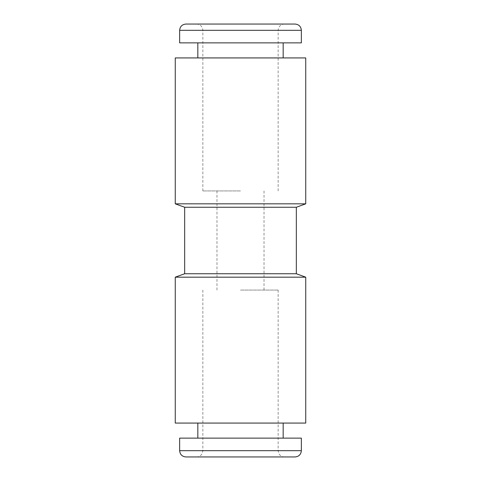 <?xml version="1.0" encoding="UTF-8"?>
<svg xmlns="http://www.w3.org/2000/svg" width="481" height="481" viewBox="0 0 481 481"><rect width="100%" height="100%" fill="white"/><g stroke="black" fill="none" stroke-linecap="round" stroke-linejoin="round"><path stroke-width="0.36" stroke-dasharray="2.4 1.8" d="M240.5 190.939L202.856 190.939L240.5 190.939M240.5 290.061L278.144 290.061L240.5 290.061M296.338 273.749L184.662 273.749M305.748 277.176L175.252 277.176M305.748 423.07L175.252 423.07M295.081 456.95L185.919 456.95M301.359 438.131L179.641 438.131M240.5 24.05L295.081 24.05M296.338 207.251L184.662 207.251M305.748 203.824L175.252 203.824M305.748 57.93L175.252 57.93M301.359 42.869L179.641 42.869M240.5 456.95L284.415 456.95L240.5 456.95M301.359 450.679L179.641 450.679M301.359 30.321L179.641 30.321M216.973 290.061L216.973 190.939M202.856 290.061L202.856 450.679L202.194 453.481C200.98 455.693 199.11 456.854 196.585 456.95M278.144 290.061L278.144 450.679L278.739 453.349C279.936 455.645 281.83 456.842 284.415 456.95M278.144 190.939L278.144 30.321C278.517 26.515 280.603 24.423 284.415 24.05M202.856 190.939L202.856 30.321C202.483 26.515 200.397 24.423 196.585 24.05M264.027 290.061L264.027 190.939"/><path stroke-width="0.72" d="M240.5 456.95L295.081 456.95C298.893 456.577 300.986 454.485 301.359 450.679L179.641 450.679C180.014 454.485 182.107 456.577 185.919 456.95L240.5 456.95M296.338 273.749L305.748 277.176L175.252 277.176L184.662 273.749L296.338 273.749L296.338 207.251L305.748 203.824L305.748 57.93L175.252 57.93L175.252 203.824L305.748 203.824M175.252 277.176L175.252 423.07L305.748 423.07L305.748 277.176M179.641 450.679L179.641 438.131L301.359 438.131L301.359 450.679M184.662 273.749L184.662 207.251L296.338 207.251M240.5 24.05L295.081 24.05C298.893 24.423 300.986 26.515 301.359 30.321L179.641 30.321C180.014 26.515 182.107 24.423 185.919 24.05L240.5 24.05L185.919 24.05M179.641 30.321L179.641 42.869L301.359 42.869L301.359 30.321M197.835 423.07L197.835 438.131M283.165 57.93L283.165 42.869M197.835 57.93L197.835 42.869M184.662 207.251L175.252 203.824M283.165 423.07L283.165 438.131"/></g></svg>
